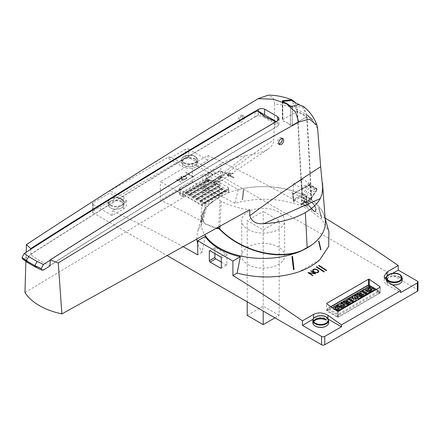 <?xml version="1.0" encoding="UTF-8"?>
<svg xmlns="http://www.w3.org/2000/svg" width="440" height="440" viewBox="0 0 440 440"><rect width="100%" height="100%" fill="white"/><g stroke="black" fill="none" stroke-linecap="round" stroke-linejoin="round"><path stroke-width="0.33" stroke-dasharray="2.2 1.65" d="M50.001 265.898L39.358 260.562L30.828 254.826A6776.418 3912.387 120 0 0 24.64 258.791L22.561 258.951M27.407 262.46L29.31 262.257L24.64 258.791M286.908 122.425L286.589 122.606L286.908 122.425L287.227 122.975L286.589 122.606A33.534 19.36 0 0 0 282.832 120.78A1.243 0.721 0 0 1 282.678 120.709A1.243 0.721 0 0 1 282.315 120.203A1.243 0.721 0 0 1 282.678 119.691L297.209 111.304L302.291 113.905L306.801 116.842L292.27 125.23A1.243 0.721 0 0 1 290.516 125.23A1.243 0.721 0 0 1 290.384 125.147A33.534 19.36 0 0 0 287.227 122.975M286.957 122.408L286.655 122.551L287.26 122.903L286.957 122.408L286.655 122.551A33.605 19.399 0 0 0 282.788 120.681A1.105 0.638 180 0 1 282.326 120.159A1.105 0.638 180 0 1 282.651 119.708L296.863 111.502A54.769 31.62 0 0 1 306.394 117.002L292.182 125.213A1.105 0.638 180 0 1 290.499 125.131A33.605 19.399 0 0 0 287.26 122.903M195.239 158.912A7.915 4.571 0 0 0 186.615 157.922A7.915 4.571 0 0 0 181.731 162.146A7.915 4.571 0 0 0 184.047 165.374L184.047 165.374A7.915 4.571 0 0 0 195.239 165.374A7.915 4.571 0 0 0 197.56 162.146A7.915 4.571 0 0 0 195.239 158.912M194.92 159.467A7.464 4.307 0 0 0 184.365 159.467A7.464 4.307 0 0 0 184.365 165.561A7.464 4.307 0 0 0 184.371 165.561A7.464 4.307 0 0 0 194.92 165.561A7.464 4.307 0 0 0 194.92 159.467M399.911 277.079A7.915 4.571 0 0 0 391.286 276.089A7.915 4.571 0 0 0 386.397 280.308M386.408 280.566A7.915 4.571 0 0 0 388.718 283.541L388.718 283.541A7.915 4.571 0 0 0 392.233 284.719M399.745 283.63A7.464 4.307 0 0 0 399.591 277.629A7.464 4.307 0 0 0 389.037 277.629A7.464 4.307 0 0 0 389.037 283.723L389.037 283.723A7.464 4.307 0 0 0 392.409 284.845M121.688 201.377A7.915 4.571 0 0 0 113.064 200.387A7.915 4.571 0 0 0 108.18 204.611A7.915 4.571 0 0 0 110.495 207.84L110.495 207.84A7.915 4.571 0 0 0 121.688 207.84A7.915 4.571 0 0 0 124.009 204.611A7.915 4.571 0 0 0 121.688 201.377M121.368 201.933A7.464 4.307 0 0 0 110.814 201.933A7.464 4.307 0 0 0 110.814 208.027L110.814 208.027A7.464 4.307 0 0 0 121.368 208.027A7.464 4.307 0 0 0 121.368 201.933M313.374 321.134A7.915 4.571 0 0 0 312.846 322.773M313.709 321.734A7.464 4.307 0 0 0 315.486 326.189M248.006 264.523A21.483 12.403 0 0 0 271.42 267.212A21.483 12.403 0 0 0 284.68 255.75A21.483 12.403 0 0 0 278.388 246.983A21.483 12.403 0 0 0 254.975 244.294A21.483 12.403 0 0 0 241.714 255.75A21.483 12.403 0 0 0 248.006 264.523M248.006 229.444A21.483 12.403 0 0 0 271.42 232.133A21.483 12.403 0 0 0 284.68 220.671A21.483 12.403 0 0 0 278.388 211.904A21.483 12.403 0 0 0 254.975 209.215A21.483 12.403 0 0 0 241.714 220.671A21.483 12.403 0 0 0 248.006 229.444M308.385 202.417L308.99 201.57L311.3 202.12C313.5 203.902 314.985 206.107 315.755 208.736L315.452 210.991L313.319 210.359L309.084 205.458L313.313 210.364L315.442 210.997L315.75 208.736C314.98 206.113 313.495 203.907 311.289 202.12L308.985 201.575L308.38 202.417L309.078 205.464L308.385 202.417M196.713 239.135L197.527 231.484L202.868 221.727L206.245 208.104A62.183 35.904 0 0 0 201.872 216.563A62.183 35.904 0 0 0 201.014 222.519A62.183 35.904 0 0 0 204.699 234.702M205.145 236.462L202.037 252.379L197.72 244.222M204.138 212.201L201.047 222.998A66.017 38.115 180 0 1 201.278 222.629L204.369 211.833A62.728 36.212 0 0 0 204.138 212.201L204.149 212.201A62.717 36.207 180 0 1 204.38 211.833L201.289 222.629A66.006 38.11 0 0 0 201.058 222.998L204.149 212.201M325.303 220.715A62.183 35.904 0 0 0 324.522 216.563A62.183 35.904 0 0 0 307.17 197.131A62.183 35.904 0 0 0 238.227 189.64L192.363 163.157L160.386 181.621L206.245 208.104A62.183 35.904 180 0 1 213.763 200.739L204.353 209.132L201.014 217.102L204.842 223.977L216.172 228.338M238.227 189.64L234.845 203.264C257.659 197.23 279.631 198.038 300.762 205.689L310.184 210.243L322.344 220.061L328.939 231.721M309.326 206.492L313.44 210.854L315.816 211.569L316.14 209.033C315.288 206.09 313.632 203.621 311.179 201.625L308.583 201.014L308.149 201.382L308.572 201.02L311.168 201.625C313.621 203.621 315.277 206.096 316.135 209.038L315.81 211.574L313.434 210.859L309.315 206.498C307.885 204.204 307.494 202.499 308.138 201.382C307.5 202.494 307.895 204.198 309.326 206.492M318.61 207.427L321.519 217.993A66.017 38.115 180 0 1 321.833 218.339L318.923 207.774A62.728 36.212 0 0 0 318.61 207.427L318.599 207.433A62.717 36.207 180 0 1 318.912 207.779L321.827 218.345A66.006 38.11 0 0 0 321.508 217.998L318.599 207.433M319.781 259.804L298.997 271.805M325.105 218.081A1356.768 783.338 -120 0 0 302.467 204.699A1356.768 783.338 -120 0 0 207.955 155.524L196.84 161.937C192.06 164.257 187.264 164.544 182.452 162.795A1356.768 783.338 -120 0 0 168.938 156.767L109.775 190.927L109.775 193.023L93.066 202.67L93.066 210.98L185.647 157.531A2.261 1.304 180 0 1 188.843 157.531L417.34 289.449A2.261 1.304 180 0 1 418 290.373M227.782 175.423C227.354 174.713 227.81 174.449 229.152 174.631L229.152 175.368L227.782 175.423L227.497 175.06L229.152 175.329L229.152 174.592C227.81 174.416 227.354 174.68 227.782 175.384M229.152 174.631L229.152 175.368M229.152 175.329L229.152 174.592M226.853 174.972C228.129 173.85 229.207 173.861 230.087 175.005L230.676 174.663A1356.768 783.338 60 0 1 231.204 174.928L230.148 175.538A1356.768 783.338 60 0 1 234.031 177.496L233.503 177.804A1356.768 783.338 -120 0 0 229.614 175.846L228.558 176.457A1356.768 783.338 -120 0 0 228.025 176.193L228.619 175.852L226.842 175.048L228.619 175.89L228.025 176.231A1356.768 783.338 60 0 1 228.558 176.495L229.614 175.846M229.614 175.885A1356.768 783.338 60 0 1 233.503 177.837L234.031 177.535A1356.768 783.338 -120 0 0 230.148 175.577L231.204 174.966A1356.768 783.338 -120 0 0 230.676 174.702L230.087 175.043C229.207 173.899 228.129 173.888 226.853 175.005M213.131 182.892C214.407 181.77 215.485 181.786 216.365 182.924L216.959 182.584A1356.768 783.338 60 0 1 217.487 182.847L216.425 183.464A1356.768 783.338 60 0 1 220.314 185.416L219.786 185.724A1356.768 783.338 -120 0 0 215.897 183.766L214.836 184.382A1356.768 783.338 -120 0 0 214.308 184.113L214.896 183.772L213.125 182.974L214.896 183.81L214.308 184.151A1356.768 783.338 60 0 1 214.836 184.415L215.897 183.805A1356.768 783.338 60 0 1 219.786 185.757L220.314 185.455A1356.768 783.338 -120 0 0 216.425 183.497L217.487 182.886A1356.768 783.338 -120 0 0 216.959 182.622L216.365 182.963C215.485 181.819 214.407 181.808 213.131 182.93M214.06 183.343C213.637 182.633 214.093 182.369 215.435 182.551L215.435 183.288L214.06 183.343L213.78 182.985L215.435 183.249L215.435 182.512C214.093 182.336 213.637 182.6 214.06 183.304M215.435 182.551L215.435 183.288M215.435 183.249L215.435 182.512M278.861 143.935A3.514 2.03 -60 0 1 277.948 143.792A3.514 2.03 -60 0 1 277.222 142.186A3.514 2.03 -60 0 1 279.708 137.88A3.514 2.03 -60 0 1 281.468 137.704A3.514 2.03 -60 0 1 282.013 138.342M282.15 138.787A3.514 2.03 -60 0 1 282.194 139.315A3.514 2.03 -60 0 1 279.708 143.621M244.376 117.48A3.514 2.03 120 0 0 243.65 115.868A3.514 2.03 120 0 0 242.369 115.819A3.514 2.03 120 0 0 241.89 116.045A3.514 2.03 120 0 0 239.404 120.351A3.514 2.03 120 0 0 239.448 120.879A3.514 2.03 120 0 0 240.13 121.963A3.514 2.03 120 0 0 241.89 121.787A3.514 2.03 120 0 0 244.376 117.48M216.716 228.036L204.688 223.465L201.047 216.123L206.184 206.701L219.236 196.966L223.68 194.799A62.183 35.904 180 0 1 302.11 194.513L301.763 194.711L302.39 194.997L301.56 179.839L301.796 179.295L302.434 179.333L305.971 181.209L309.216 183.249L310.035 184.734L310.86 199.892L311.361 200.25L306.801 116.842M274.951 317.834L279.186 315.387L279.186 220.671L263.197 229.906L247.209 220.671L263.197 211.442L263.197 306.158L247.209 315.387M279.186 220.671L263.197 211.442M312.351 119.851L317.658 128.827M303.264 106.326L307.016 114.912L311.702 200.052A62.183 35.904 180 0 1 325.325 220.963M203.121 188.656L245.878 155.639C236.385 157.113 228.107 159.863 221.045 163.889C210.056 170.406 204.094 178.453 203.154 188.023L203.126 190.586L203.83 192.874L204.386 192.396L204.892 189.816C227.843 172.04 250.85 155.353 273.906 139.75L274.725 104.043C283.107 104.676 290.675 106.453 297.423 109.368L302.11 194.513M245.878 155.639L257.175 153.527L264.088 151.294L267.894 149.298L271.057 146.652L272.602 144.513L273.554 142.197L273.906 139.75M311.361 200.25L311.702 200.052M301.763 194.711L297.209 111.304M309.216 183.249L300.966 188.012L294.184 184.096A1.199 0.693 -120 0 0 293.584 184.036A1.199 0.693 -120 0 0 293.337 184.586L293.337 200.222L294.377 200.822A1.133 0.654 60 0 1 293.579 199.441L293.579 193.903A1.133 0.654 60 0 1 293.81 193.386A1.133 0.654 60 0 1 294.377 193.441L300.773 197.131A1.133 0.654 60 0 1 301.57 198.517L301.57 204.056A1.133 0.654 60 0 1 301.34 204.573A1.133 0.654 60 0 1 300.773 204.518L301.812 205.117L310.86 199.892M302.39 194.997L293.337 200.222M300.966 188.012A1.199 0.693 60 0 1 301.812 189.481L301.812 205.117M295.158 102.311L297.423 109.368M274.725 104.043L273.009 97.603L267.889 95.255M219.973 226.232L221.287 201.273A60.187 34.749 0 0 0 249.673 209.754M213.763 200.739L223.68 194.799M204.892 189.816L205.354 184.168A60.187 34.749 0 0 0 220.049 200.558L221.287 201.273M205.354 184.168L24.948 292.578M25.883 261.443L26.18 252.203M240.257 120.841L238.573 121.061C237.463 119.361 238.123 117.431 240.543 115.269L242.226 115.049C243.337 116.749 242.677 118.679 240.257 120.841M30.828 254.826L30.701 249.31M255.052 111.892L255.052 116.996A6775.439 3911.82 120 0 0 30.828 254.337M50.204 260.161A6783.266 3916.341 -60 0 1 274.225 122.964L275.253 122.133M259.303 111.76L263.368 116.017L263.368 116.963L274.225 123.233L275.946 125.642L274.225 128.062A6775.439 3911.82 -60 0 0 50.204 265.271M255.052 116.996C257.824 115.66 260.596 115.649 263.368 116.963M277.75 122.48L277.75 126.198L279.07 124.333L277.75 122.48L276.194 121.583M275.946 121.44L264.638 114.912C262.504 113.9 260.37 113.905 258.242 114.934A6775.439 3911.82 120 0 0 30.701 254.216M277.75 126.198A6775.439 3911.82 120 0 0 50.204 265.48M35.558 267.168L37.23 266.827L43.813 269.858M263.368 116.017L274.225 122.287L275.638 121.583M293.579 193.903L308.688 185.174L302.825 194.101A1.133 0.654 -120 0 0 303.622 195.487L294.377 200.822M301.57 204.056L310.948 198.897L310.502 198.715L316.366 190.256L309.969 186.56A1.133 0.654 120 0 0 310.288 185.636A1.133 0.654 0 0 0 308.688 185.636L309.969 186.56L304.106 195.024A1.133 0.654 120 0 1 303.622 195.487L310.019 199.177A1.133 0.654 -120 0 0 310.585 199.232A1.133 0.654 -120 0 0 310.822 198.715L316.685 189.794L301.57 198.517M300.773 204.518L310.019 199.177A1.133 0.654 -60 0 0 310.502 198.715L302.825 194.101L293.579 199.441M177.149 179.779L180.989 181.995L180.675 182.177L175.972 179.465L182.677 180.031L178.833 177.815L179.146 177.634L183.849 180.345L177.149 179.817L183.849 180.384L179.146 177.667L178.833 177.848L182.677 180.07L175.972 179.498L180.675 182.215L180.989 182.034L177.149 179.817M185.037 179.399L182.573 179.009L180.791 177.463L181.022 176.55L181.924 176.033L185.07 176.286L186.621 177.447L186.852 178.354L185.037 179.438L186.852 178.387L186.175 176.963L185.07 176.325L182.6 175.934L180.791 176.985L181.462 178.409L182.573 179.047L185.037 179.438M193.804 176.913L193.402 177.144L185.73 172.716L186.126 172.486L193.804 176.913L186.126 172.519L185.73 172.75L193.402 177.183L193.804 176.952M202.598 202.301A2.261 1.304 0 0 0 205.794 202.301L228.179 189.376A2.261 1.304 0 0 0 228.844 188.452A2.261 1.304 0 0 0 228.179 187.534L205.794 174.609A2.261 1.304 0 0 0 202.598 174.609L180.213 187.534A2.261 1.304 0 0 0 179.548 188.452A2.261 1.304 0 0 0 180.213 189.376L202.598 202.301L202.598 205.348A2.261 1.304 0 0 0 205.794 205.348L228.179 192.423A2.261 1.304 0 0 0 228.844 191.499A2.261 1.304 0 0 0 228.179 190.575L208.995 179.498A2.261 1.304 0 0 0 205.794 179.498L183.409 192.423A2.261 1.304 0 0 0 182.749 193.347A2.261 1.304 0 0 0 183.409 194.271L183.409 197.038A2.261 1.304 180 0 1 182.749 196.114A2.261 1.304 180 0 1 183.409 195.195L205.794 182.27A2.261 1.304 180 0 1 208.995 182.27L205.794 180.422A2.261 1.304 0 0 0 202.598 180.422L180.213 193.347A2.261 1.304 0 0 0 179.548 194.271A2.261 1.304 0 0 0 180.213 195.195L183.409 197.038M208.995 182.27L208.995 179.498M188.843 157.531L188.843 149.221A2.261 1.304 0 0 0 185.647 149.221L168.938 158.868L182.452 166.666A10.175 5.874 0 0 0 196.84 166.666L207.955 160.254L207.955 155.524M188.843 149.221L207.955 160.254M392.689 273.306L387.118 276.524A10.175 5.874 0 0 0 386.656 276.804M384.775 278.636A10.175 5.874 0 0 0 384.137 280.676A10.175 5.874 0 0 0 387.118 284.834L400.631 292.633M93.066 204.518L93.066 212.828A2.261 1.304 180 0 1 92.406 211.904L92.406 203.594A2.261 1.304 180 0 0 93.066 204.518L112.172 215.551L123.288 209.132A10.175 5.874 0 0 0 126.269 204.98A10.175 5.874 0 0 0 123.288 200.827L109.775 193.023M92.406 203.594A2.261 1.304 180 0 1 93.066 202.67M328.405 319.248L327.954 318.989A10.175 5.874 0 0 0 313.566 318.989L313.115 319.248M326.189 326.095A7.464 4.307 0 0 0 326.034 320.095M380.083 293.046L338.19 317.235L337.552 317.235L326.546 310.772L368.572 286.402L369.209 286.402L380.083 292.677L380.083 293.046L380.083 287.221L380.083 292.677M337.716 316.685L327.635 310.86A0.748 0.435 180 0 1 327.415 310.552A0.748 0.435 180 0 1 327.635 310.244L367.978 286.952A0.748 0.435 180 0 1 369.039 286.952L379.126 292.776A0.748 0.435 180 0 1 379.346 293.084A0.748 0.435 180 0 1 379.126 293.392L338.778 316.685A0.748 0.435 180 0 1 337.716 316.685L337.716 315.15L327.635 309.326A0.748 0.435 -60 0 1 328.163 308.407A0.748 0.435 -120 0 0 327.789 308.368A0.748 0.435 -120 0 0 327.635 308.715L327.635 310.244M302.979 202.796L303.105 202.323L304.392 202.334A64.653 37.329 180 0 1 305.564 202.906L307.395 205.002L307.379 205.942L306.152 205.887A65.637 37.895 0 0 0 304.981 205.315L303.077 203.274L304.97 205.321A65.626 37.89 180 0 1 306.147 205.893L307.373 205.948L307.389 205.007L305.558 202.912A64.642 37.318 0 0 0 304.381 202.34L303.1 202.329L303.067 203.28L302.973 202.802M304.249 205.051L305.03 205.623A65.742 37.956 180 0 1 306.229 206.206L307.329 206.377L307.857 205.843L307.351 204.358L305.514 202.604A64.548 37.268 0 0 0 304.315 202.015L302.748 202.114L303.116 203.929L302.748 202.114L304.31 202.021A64.537 37.263 180 0 1 305.509 202.609L307.346 204.364L307.852 205.849L307.324 206.377L306.224 206.212A65.731 37.95 0 0 0 305.025 205.629L304.243 205.056M184.789 179.19L186.489 178.211L185.851 177.1L184.767 176.473L182.842 176.105L181.148 177.084L181.786 178.195L184.789 179.223L181.786 178.233L181.148 177.122L182.842 176.143L185.851 177.139L186.489 178.244L184.789 179.223M205.728 178.811L212.691 174.79A1356.768 783.338 -120 0 0 206.976 172.018L207.433 171.754A1356.768 783.338 60 0 1 213.147 174.526L220.006 170.566A1356.768 783.338 60 0 1 224.51 172.777L233.151 173.261L233.007 173.685L224.125 173.19A1356.768 783.338 -120 0 0 219.901 171.111L206.745 178.712L219.901 171.149A1356.768 783.338 60 0 1 224.125 173.222L233.007 173.723L233.151 173.294L224.51 172.81A1356.768 783.338 -120 0 0 220.006 170.605L213.147 174.565A1356.768 783.338 -120 0 0 207.433 171.793L206.976 172.056A1356.768 783.338 60 0 1 212.691 174.829L205.728 178.849A1356.768 783.338 60 0 1 210.403 181.143L210.403 181.11A1356.768 783.338 -120 0 0 205.728 178.811L205.728 178.849M206.745 178.712A1356.768 783.338 60 0 1 210.788 180.697L219.428 181.181L219.291 181.605L210.403 181.11M210.403 181.143L219.291 181.643L219.428 181.22L210.788 180.736A1356.768 783.338 -120 0 0 206.745 178.745M220.237 176.303A1356.768 783.338 60 0 1 220.693 176.528L219.78 177.056A1356.768 783.338 -120 0 0 219.323 176.831L220.237 176.303L219.323 176.864A1356.768 783.338 60 0 1 219.78 177.089L220.693 176.561A1356.768 783.338 -120 0 0 220.237 176.336M222.525 175.472L221.606 176A1356.768 783.338 -120 0 0 221.15 175.774L222.068 175.246A1356.768 783.338 60 0 1 222.525 175.472L222.525 175.505A1356.768 783.338 -120 0 0 222.068 175.28L221.15 175.808A1356.768 783.338 60 0 1 221.606 176.033L222.525 175.505M223.894 174.191A1356.768 783.338 60 0 1 224.351 174.416L223.438 174.944A1356.768 783.338 -120 0 0 222.981 174.719L223.894 174.191L222.981 174.752A1356.768 783.338 60 0 1 223.438 174.977L224.351 174.449A1356.768 783.338 -120 0 0 223.894 174.224M214.291 180.224L213.378 180.752A1356.768 783.338 -120 0 0 212.922 180.527L213.835 179.999A1356.768 783.338 60 0 1 214.291 180.224L214.291 180.263A1356.768 783.338 -120 0 0 213.835 180.031L212.922 180.56A1356.768 783.338 60 0 1 213.378 180.791L214.291 180.263M215.661 178.943A1356.768 783.338 60 0 1 216.123 179.168L215.204 179.696A1356.768 783.338 -120 0 0 214.748 179.471L215.661 178.943L214.748 179.504A1356.768 783.338 60 0 1 215.204 179.735L216.123 179.207A1356.768 783.338 -120 0 0 215.661 178.976M217.948 178.112L217.036 178.64A1356.768 783.338 -120 0 0 216.579 178.415L217.492 177.887A1356.768 783.338 60 0 1 217.948 178.112L217.948 178.145A1356.768 783.338 -120 0 0 217.492 177.92L216.579 178.448A1356.768 783.338 60 0 1 217.036 178.673L217.948 178.145M221.7 177.441L218.202 177.254L218.818 179.108L221.7 177.441L218.818 179.141L218.202 177.293L221.7 177.48M217.701 177.007L222.58 177.271L218.559 179.591L217.701 177.007L218.559 179.625L222.58 177.309L217.701 177.045M310.75 270.925L310.75 270.957A1356.768 783.338 60 0 1 314.589 273.466M309.062 272.987L315.689 273.889M312.593 275.638L312.906 275.495M307.89 272.575L307.89 272.613A1356.768 783.338 60 0 1 312.593 275.677M314.76 269.253L316.679 269.753A1356.768 783.338 60 0 1 317.763 270.463L318.401 271.667M313.913 269.484L314.76 269.291M313.434 269.759L313.913 269.517M313.066 270.27L313.434 269.797M318.769 271.238L318.764 271.794M318.538 272.206L318.764 271.832M317.636 272.728L318.538 272.245M312.702 270.072L313.379 271.645A1356.768 783.338 60 0 1 314.485 272.371L316.052 272.844L317.636 272.762M326.277 270.606L326.678 270.413M318.604 265.595L318.604 265.628A1356.768 783.338 60 0 1 326.277 270.644M316.283 266.932L316.283 266.97A1356.768 783.338 60 0 1 323.956 271.981L324.357 271.75A1356.768 783.338 -120 0 0 324.33 271.733M243.87 189.948A62.728 36.212 0 0 0 243.227 190.069A62.717 36.207 180 0 1 243.876 189.954L242.748 199.617A66.006 38.11 0 0 0 242.105 199.738L243.232 190.075L242.105 199.733A66.017 38.115 180 0 1 242.748 199.612L243.87 189.948M318.918 241.038L318.907 241.032A62.717 36.207 180 0 1 318.643 241.323L320.666 249.871A64.999 37.527 0 0 0 320.672 249.865L320.666 249.871M301.587 197.351L301.648 197.665A63.41 36.608 180 0 1 306.724 200.156L306.185 197.428A62.502 36.086 0 0 0 305.861 197.252L306.339 199.667A63.305 36.548 0 0 0 304.348 198.638L304.084 197.323A62.865 36.294 0 0 0 303.749 197.159L304.007 198.473A63.305 36.548 0 0 0 301.587 197.351L301.582 197.357A63.294 36.542 180 0 1 304.002 198.479L303.743 197.159A62.854 36.289 180 0 1 304.079 197.329L304.343 198.644A63.294 36.542 180 0 1 306.334 199.672L305.855 197.257A62.491 36.08 180 0 1 306.18 197.434L306.719 200.162A63.399 36.602 0 0 0 301.642 197.67L301.582 197.357M291.995 192.231L293.524 201.993A66.017 38.115 180 0 1 294.124 202.174A66.006 38.11 0 0 0 293.519 201.999L291.99 192.236A62.717 36.207 180 0 1 292.595 192.418L294.118 202.18L292.595 192.412A62.728 36.212 0 0 0 291.995 192.231M302.159 200.272L302.225 200.585A64.377 37.169 180 0 1 307.307 203.071L306.763 200.343A63.47 36.647 0 0 0 306.438 200.167L306.916 202.582A64.273 37.108 0 0 0 304.925 201.559L304.661 200.239A63.833 36.856 0 0 0 304.326 200.073L304.584 201.394A64.273 37.108 0 0 0 302.159 200.272L302.154 200.277A64.262 37.103 180 0 1 304.579 201.394L304.315 200.079A63.822 36.85 180 0 1 304.656 200.244L304.915 201.564A64.262 37.103 180 0 1 306.911 202.587L306.433 200.173A63.459 36.636 180 0 1 306.757 200.349L307.302 203.077A64.367 37.158 0 0 0 302.22 200.59L302.154 200.277M292.556 256.405L292.55 256.399A62.717 36.207 180 0 1 291.951 256.581L293.475 269.709A66.006 38.11 0 0 0 293.48 269.709L293.475 269.709M123.288 200.827L123.288 196.95A1356.768 783.338 -120 0 0 109.775 190.927M123.288 196.95L126.269 200.492L123.288 204.402L112.172 210.821A1356.768 783.338 -120 0 1 183.073 246.697M202.037 252.379L197.72 254.87M202.868 221.727A1356.768 783.338 -120 0 0 160.386 200.118L160.386 181.621M234.845 203.264A1356.768 783.338 -120 0 0 192.363 181.654L160.386 200.118M93.066 212.828L167.09 255.563M92.406 211.904A2.261 1.304 180 0 1 93.066 210.98M112.172 215.551L112.172 210.821M221.304 262.075A1356.768 783.338 60 0 1 226.094 264.858A1.133 0.654 -120 0 0 226.666 264.913A1.133 0.654 -120 0 0 226.903 264.396L226.903 254.98A1.133 0.654 -120 0 0 226.1 253.594L215.71 247.594A1.133 0.654 -120 0 0 215.144 247.539A1.133 0.654 -120 0 0 214.907 248.056L214.907 253.594M168.938 156.767L168.938 158.868M192.363 181.654L192.363 163.157M202.598 205.348L183.409 194.271M225.302 190.762L226.578 191.499L225.973 190.427L225.302 190.267L225.302 190.762L202.917 203.687L204.193 204.424L204.193 203.654L203.522 202.912L202.917 203.687M226.578 191.499L204.193 204.424M221.722 188.694L222.998 189.431L222.393 188.359L221.722 188.199L221.722 188.694L199.337 201.619L200.613 202.356L200.613 201.586L199.941 200.844L199.337 201.619M222.998 189.431L200.613 202.356M218.141 186.626L219.417 187.363L197.032 200.288L195.751 199.551L218.141 186.626L218.136 186.131L195.993 198.919L195.751 199.551M214.555 184.558L215.837 185.295L193.452 198.22L192.17 197.483L214.555 184.558L214.555 184.063L192.412 196.851L192.17 197.483M210.975 182.49L212.256 183.227L189.865 196.152L188.59 195.415L210.975 182.49L210.975 181.995L188.826 194.782L188.59 195.415M207.394 180.422L208.67 181.159L186.285 194.084L185.009 193.347L207.394 180.422L207.394 179.927L185.246 192.715L185.009 193.347M203.522 202.912L225.561 190.19L203.522 202.912M199.941 200.844L221.98 188.122L199.941 200.844M186.285 193.314L185.614 192.572L207.394 179.927L208.434 180.527L186.285 193.314L186.285 194.084M185.614 192.572L185.246 192.715L185.614 192.572M189.871 195.382L189.195 194.639L210.975 181.995L212.014 182.595L189.871 195.382L189.865 196.152M189.195 194.639L188.826 194.782L189.195 194.639M197.032 199.518L196.361 198.776L218.136 186.131L219.181 186.731L197.032 199.518L197.032 200.288M196.361 198.776L195.993 198.919L196.361 198.776M215.232 184.222L215.595 184.663L193.452 197.45L192.775 196.708L192.412 196.851L214.555 184.063L215.232 184.222L193.193 196.95M193.452 197.45L193.452 198.22M208.434 180.527L208.67 181.159M212.014 182.595L212.256 183.227M219.181 186.731L219.417 187.363M215.595 184.663L215.837 185.295M342.705 306.504L340.522 306.163L344.058 308.209L342.969 308.649M340.522 306.163L340.522 305.245M341.121 303.38L342.276 302.715L347.925 305.976L345.829 306.993M342.276 302.715L342.276 301.796M337.315 305.575L339.097 304.546L339.097 303.627M339.097 304.546L344.707 305.448L344.707 304.53M344.707 305.448L342.502 304.172M348.733 298.986L350.372 298.034L350.372 297.116M355.201 298.425L354.431 298.243L356.411 301.076L354.216 302.154M354.431 298.243L354.431 297.325M354.613 295.587L355.713 294.954L361.367 298.216L359.09 299.343M355.713 294.954L355.713 294.036M350.372 298.034L354.107 300.195L354.107 299.272M354.107 300.195L353.034 298.65M351.962 297.121L353.034 296.5L353.034 295.581M353.034 296.5L358.336 297.737L358.336 296.819M358.336 297.737L355.658 296.192M362.241 291.187L363.891 290.235L369.545 293.497L367.889 294.261M363.891 290.235L363.891 289.311M373.78 290.862A2.651 1.529 180 0 1 373.461 291.258A7.777 4.494 180 0 1 370.783 292.732L370.783 292.589M368.11 288.855A2.36 1.359 0 0 0 367.604 289.3A0.589 0.341 0 0 0 368.407 289.762A36.944 21.329 0 0 0 370.365 289.333A3.245 1.876 180 0 1 372.367 289.223A2.189 1.265 180 0 1 373.797 290.032A2.651 1.529 180 0 1 373.89 290.422M373.797 290.032L373.797 289.113M372.367 289.223L372.367 288.305M370.365 289.333L370.365 288.415M368.407 289.762L368.407 288.844M367.736 289.668L367.736 288.75M365.745 289.768A2.866 1.655 180 0 1 366.168 288.904A10.197 5.885 180 0 1 369.16 287.331L370.326 288.002M369.16 287.331L369.16 286.413M369.694 292.105A6.243 3.603 0 0 0 371.827 291.137L371.827 290.219M371.827 291.137A0.941 0.544 0 0 0 372.048 290.785A0.941 0.544 0 0 0 372.048 290.752L372.048 289.905M372.048 290.752L371.729 290.284M371.729 290.538A2.129 1.227 0 0 0 371.283 290.554M366.168 288.904L366.168 287.986M361.372 297.044L363.897 295.587L363.099 295.13M363.897 295.587L363.897 294.668M356.73 294.366L360.905 291.957L366.559 295.218L362.214 297.534M359.436 295.559L361.642 294.289L361.642 293.37M361.642 294.289L360.85 293.827M360.905 291.957L360.905 291.038M347.93 304.805L350.455 303.347L349.657 302.891M350.455 303.347L350.455 302.429M343.288 302.126L347.463 299.717L353.117 302.979L348.777 305.294M345.994 303.32L348.205 302.049L348.205 301.125M348.205 302.049L347.408 301.587M347.463 299.717L347.463 298.798M341.033 309.766A2.651 1.529 180 0 1 340.714 310.161A7.777 4.494 180 0 1 338.036 311.641L338.036 311.459M335.368 307.758A2.36 1.359 0 0 0 334.862 308.204A0.589 0.341 0 0 0 335.665 308.666A36.944 21.329 0 0 0 337.618 308.236A3.245 1.876 180 0 1 339.62 308.127A2.189 1.265 180 0 1 341.055 308.935A2.651 1.529 180 0 1 341.143 309.331M341.055 308.935L341.055 308.017M339.62 308.127L339.62 307.208M337.618 308.236L337.618 307.318M335.665 308.666L335.665 307.747M334.994 308.572L334.994 307.654M335.599 309.997A3.372 1.947 180 0 1 334.587 309.952A2.332 1.348 180 0 1 333.102 309.111A2.866 1.655 180 0 1 332.998 308.677A2.866 1.655 180 0 1 333.427 307.808A10.197 5.885 180 0 1 336.418 306.235L337.584 306.906M336.418 306.235L336.418 305.316M338.036 311.641L337.684 311.438M337.469 311.311L336.952 310.948M336.952 311.014A6.243 3.603 0 0 0 339.086 310.041L339.086 309.122M339.086 310.041A0.941 0.544 0 0 0 339.306 309.689A0.941 0.544 0 0 0 339.3 309.656L339.3 308.809M339.3 309.656L338.982 309.194M338.982 309.441A2.129 1.227 0 0 0 338.541 309.458M334.587 309.952L334.587 309.287M333.971 308.858A2.332 1.348 180 0 1 333.179 308.303M333.102 309.111L333.102 308.248M333.427 307.808L333.427 306.889M328.675 322.773A7.915 4.571 0 0 0 326.359 319.545M402.226 280.308A7.915 4.571 0 0 0 401.704 278.669M290.499 125.131L290.499 106.596A33.605 19.399 0 0 0 282.788 102.141L282.788 120.681M282.43 101.404L282.326 120.159M282.651 119.708L282.788 102.141M306.394 117.002L306.229 114.928A54.538 31.488 0 0 0 296.703 109.422L291.462 100.557M290.499 106.596L302.539 106.964L306.229 114.928M296.703 109.422L296.863 111.502M263.197 229.906L263.197 311.047M247.209 301.818L247.209 220.671M279.186 315.387L263.197 306.158M29.31 262.257L37.23 266.827M184.261 162.547A7.618 4.4 0 0 0 195.03 162.547A7.618 4.4 0 0 0 195.03 156.332A7.618 4.4 0 0 0 184.261 156.332A7.618 4.4 0 0 0 184.261 162.547M184.047 163.13A7.915 4.571 0 0 0 192.676 164.12A7.915 4.571 0 0 0 197.56 159.896A7.915 4.571 0 0 0 195.239 156.668A7.915 4.571 0 0 0 186.615 155.678A7.915 4.571 0 0 0 181.731 159.896A7.915 4.571 0 0 0 184.047 163.13M402.226 278.064A7.915 4.571 0 0 0 399.911 274.829A7.915 4.571 0 0 0 399.053 274.401M387.123 276.149A7.915 4.571 0 0 0 386.397 278.064M110.704 205.013A7.618 4.4 0 0 0 121.479 205.013A7.618 4.4 0 0 0 121.479 198.792A7.618 4.4 0 0 0 110.704 198.792A7.618 4.4 0 0 0 110.704 205.013M110.495 205.596A7.915 4.571 0 0 0 119.119 206.586A7.915 4.571 0 0 0 124.009 202.362A7.915 4.571 0 0 0 121.688 199.133A7.915 4.571 0 0 0 113.064 198.143A7.915 4.571 0 0 0 108.18 202.362A7.915 4.571 0 0 0 110.495 205.596M328.675 320.529A7.915 4.571 0 0 0 326.359 317.295A7.915 4.571 0 0 0 317.73 316.305A7.915 4.571 0 0 0 312.846 320.529M292.27 106.211L292.27 125.23M290.384 106.024L290.384 125.147M282.832 101.662L282.832 120.78M219.236 196.966L221.045 163.889M302.434 179.333L294.184 184.096M301.56 179.839L293.337 184.586M310.035 184.734L301.812 189.481M282.678 101.239L282.678 119.691M218.724 226.924L220.049 200.558M258.242 114.934L258.242 111.26M274.225 122.964L274.225 128.062M274.225 122.287L274.225 123.233M294.377 193.441L309.485 184.718A1.133 0.654 -120 0 0 308.924 184.657A1.133 0.654 -120 0 0 308.688 185.174A1.133 0.654 180 0 1 310.288 185.174L316.685 188.87A1.133 0.654 180 0 1 317.014 189.332A1.133 0.654 180 0 1 316.685 189.794A1.133 0.654 -120 0 0 315.882 188.408L300.773 197.131M309.485 184.718L315.882 188.408A1.133 0.654 -60 0 1 316.448 188.353A1.133 0.654 -60 0 1 316.685 188.87L316.685 189.332A1.133 0.654 -60 0 1 316.366 190.256L316.685 190.256A1.133 0.654 0 0 0 317.014 189.794A1.133 0.654 0 0 0 316.685 189.332L310.288 185.636L310.288 185.174A1.133 0.654 120 0 0 310.052 184.657A1.133 0.654 120 0 0 309.485 184.718M228.179 187.534L228.179 190.575M205.794 174.609L205.794 180.422M417.34 281.138L417.34 289.449M196.84 166.666L196.84 161.937M337.552 317.235L337.552 311.366M338.19 317.235L338.19 311.41M326.678 310.959L326.678 310.591M368.572 286.402L368.572 284.977M369.209 286.402L369.209 285.263M387.118 276.524L387.118 276.012M387.118 284.834L387.118 281.111M214.907 248.056L215.71 247.594M220.506 256.828L226.1 253.594M221.304 258.214L226.903 254.98M226.094 264.858L226.903 264.396M123.288 209.132L123.288 204.402M185.647 157.531L185.647 149.221M182.452 166.666L182.452 162.795M205.794 202.301L205.794 205.348M228.179 189.376L228.179 192.423M180.213 189.376L180.213 195.195M180.213 187.534L180.213 193.347M202.598 174.609L202.598 180.422M313.566 318.989L313.566 318.478M327.954 318.989L327.954 318.478M226.341 190.867L204.193 203.654M225.973 190.427L203.94 203.154M222.761 188.799L200.613 201.586M222.393 188.359L200.354 201.086M208.065 180.092L186.032 192.814M211.646 182.155L189.613 194.882M218.812 186.291L196.774 199.018M183.409 192.423L183.409 195.195M205.794 182.27L205.794 179.498M367.604 289.3L367.604 288.635M334.862 308.204L334.862 307.538M376.118 289.509L378.593 290.939L338.25 314.232L328.163 308.407L330.99 306.779M368.132 285.076A0.748 0.435 -120 0 0 367.978 285.423A0.748 0.435 180 0 1 369.039 285.423L379.126 291.242A0.748 0.435 180 0 1 379.346 291.55A0.748 0.435 180 0 1 379.126 291.858L338.778 315.15A0.748 0.435 180 0 1 337.716 315.15A0.748 0.435 -60 0 1 338.25 314.232A0.748 0.435 -120 0 1 338.778 315.15L338.778 316.685M330.786 306.636L327.789 308.368A0.748 0.748 0 0 0 327.415 309.023A0.748 0.435 180 0 0 327.635 309.326L327.635 310.86M327.415 310.552L327.415 309.023A0.748 0.435 180 0 1 327.635 308.715L367.978 285.423L367.978 286.952M379.126 293.392L379.126 291.858A0.748 0.435 -120 0 0 378.593 290.939A0.748 0.435 120 0 1 378.972 290.901A0.748 0.435 120 0 1 379.126 291.242L379.126 292.776M369.039 286.952L369.039 285.423A0.748 0.435 120 0 0 368.885 285.076M292.182 125.213L292.182 106.75M197.56 162.146L197.56 159.896L195.102 156.354C190.509 153.456 181.385 155.7 181.731 159.896L181.731 162.146M124.009 204.611L124.009 202.362L121.55 198.82C116.958 195.916 107.833 198.165 108.18 202.362L108.18 204.611M284.68 255.75L284.68 220.671M201.872 216.563L197.527 231.484M324.522 216.563L325.155 218.746M242.369 115.819A4.477 4.477 0 0 0 239.448 120.879M301.796 179.295L293.584 184.036M282.315 101.123L282.315 120.203M203.154 188.023L201.047 216.123L201.014 222.519M267.894 149.298L236.489 170.231L204.083 192.83M279.07 118.734L279.07 124.333M275.946 121.726L275.946 125.642M242.226 115.049L243.65 115.868M238.573 121.061L240.13 121.963M281.468 137.704L282.887 138.523M277.948 143.792L279.505 144.694M301.34 204.573L310.585 199.232A1.133 1.133 0 0 0 310.948 198.897L316.811 190.438A1.133 1.133 0 0 0 317.014 189.794L317.014 189.332A1.133 1.133 0 0 0 316.448 188.353L310.052 184.657A1.133 1.133 0 0 0 308.924 184.657L293.81 193.386M241.714 255.75L241.714 220.671M326.546 310.772L326.546 303.578M380.215 292.864L380.215 287.023M384.137 276.337L384.137 280.676M209.545 250.773L215.144 247.539M221.073 268.147L226.666 264.913M126.269 200.492L126.269 204.98M179.548 188.452L179.548 194.271M228.844 188.452L228.844 191.499M203.274 202.901L225.352 190.157M199.694 200.833L221.771 188.089M185.367 192.561L207.444 179.817M188.947 194.629L211.024 181.885M196.114 198.764L218.191 186.021M192.533 196.697L214.61 183.953M182.749 196.114L182.749 193.347M367.565 289.427L367.565 288.508M372.048 290.785L372.048 289.867M334.818 308.33L334.818 307.411M339.306 309.689L339.306 308.77M332.998 308.677L332.998 308.176M376.338 289.382L378.972 290.901A0.748 0.748 0 0 1 379.346 291.55L379.346 293.084M121.368 208.027L121.688 207.84M110.814 208.027L110.495 207.84M389.037 283.723L388.718 283.541M194.92 165.561L195.239 165.374M184.371 165.561L184.047 165.374M299.37 104.748L302.539 106.964"/><path stroke-width="0.66" d="M275.253 122.133L275.638 121.583L265.1 116.683L257.339 111.018L255.052 111.892A6783.266 3916.341 120 0 0 24.283 253.418L28.897 256.746L27.088 258.786L26.604 260.799L22 257.466L22.561 258.951L27.302 262.399L26.587 260.997L34.898 265.744L26.587 260.997M277.75 116.721L277.75 120.676L279.07 118.734L277.75 116.721L264.638 109.153C262.504 108.273 260.376 108.361 258.242 109.412A6783.777 3916.633 120 0 0 30.701 248.628L30.701 249.31M277.75 120.676A6783.777 3916.633 120 0 0 50.204 259.892L58.245 262.961L61.897 313.913L249.673 209.754L249.788 215.738C273.24 198.253 296.868 181.924 320.678 166.755L322.668 187.666L322.053 193.771L320.27 198.589C317.323 203.841 312.351 208.5 305.36 212.564L305.349 212.564C293.766 219.054 279.906 222.761 263.774 223.674L320.27 198.589M267.889 95.255L258.17 98.67L273.295 99.187L286.517 103.829L295.537 112.024L298.738 122.089C218.933 166.413 138.77 213.373 58.245 262.961M386.397 278.064A7.915 4.571 0 0 0 388.718 281.292A7.915 4.571 0 0 0 397.342 282.282A7.915 4.571 0 0 0 402.226 278.064L399.768 274.522C395.175 271.618 386.05 273.867 386.397 278.064L386.397 280.308A7.915 4.571 0 0 0 386.408 280.566M326.359 319.545A7.915 4.571 0 0 0 313.374 321.134M312.846 320.529L312.846 322.773A7.915 4.571 0 0 0 315.161 326.007A7.915 4.571 0 0 0 315.166 326.007A7.915 4.571 0 0 0 326.354 326.007A7.915 4.571 0 0 0 328.675 322.773L328.675 320.529L326.216 316.987C321.624 314.083 312.499 316.333 312.846 320.529A7.915 4.571 0 0 0 315.161 323.757A7.915 4.571 0 0 0 323.791 324.748A7.915 4.571 0 0 0 328.675 320.529M326.034 320.095A7.464 4.307 0 0 0 313.709 321.734M204.699 234.702A62.183 35.904 0 0 0 219.225 247.907A62.183 35.904 0 0 0 300.922 251.059A62.183 35.904 0 0 0 311.212 245.333A62.183 35.904 0 0 0 325.303 220.715M197.72 244.222L196.713 239.135M183.073 246.697A1356.768 783.338 -120 0 1 197.72 254.87L197.72 240.752L205.145 236.462A62.398 36.025 0 0 0 219.076 248.732A62.398 36.025 0 0 0 240.323 256.773L237.132 273.097L232.898 275.545L232.898 261.058L240.323 256.773M325.155 218.746L328.939 231.721L328.702 246.384L319.781 259.804A66.957 38.66 180 0 1 298.997 271.805C279.279 278.218 258.654 278.652 237.132 273.097M320.678 249.876L318.654 241.323A62.728 36.212 0 0 0 318.918 241.038L320.936 249.585A65.005 37.532 180 0 1 320.678 249.876A64.999 37.527 0 0 0 320.925 249.579L318.907 241.043M293.48 269.714L291.957 256.586A62.728 36.212 0 0 0 292.556 256.405L294.08 269.533A66.017 38.115 180 0 1 293.48 269.714A66.006 38.11 0 0 0 294.074 269.528L292.556 256.405M313.566 318.478L313.566 314.402L302.451 320.82A1356.768 783.338 -120 0 0 232.898 275.545M313.566 314.402C318.34 312.169 323.136 312.455 327.954 315.271A1356.768 783.338 -120 0 1 341.468 324.863L341.468 326.788L324.759 336.435A2.261 1.304 0 0 1 321.558 336.435L302.451 325.402L302.451 320.82M392.689 273.306L398.228 270.105L398.228 265.524L387.118 271.937L384.137 276.337L387.118 281.111A1356.768 783.338 -120 0 1 400.631 290.708L341.468 324.863M398.228 265.524A1356.768 783.338 -120 0 0 325.105 218.081M312.906 275.457L312.593 275.638A1356.768 783.338 -120 0 0 307.89 272.575L314.589 273.427A1356.768 783.338 -120 0 0 310.75 270.925L311.064 270.743A1356.768 783.338 60 0 1 315.761 273.807L309.062 272.954A1356.768 783.338 60 0 1 312.906 275.457M317.636 272.728L314.485 272.332A1356.768 783.338 -120 0 0 313.379 271.612L312.702 270.622L312.934 269.66L314.518 269.027L316.982 269.528A1356.768 783.338 60 0 1 318.093 270.254L318.764 271.794L317.636 272.728M326.277 270.606A1356.768 783.338 -120 0 0 318.604 265.595L319 265.364A1356.768 783.338 60 0 1 326.678 270.375L326.277 270.606M324.357 271.716L323.956 271.942A1356.768 783.338 -120 0 0 316.283 266.932L316.685 266.701A1356.768 783.338 60 0 1 324.357 271.716M337.552 311.366A1356.768 783.338 -120 0 0 326.678 303.787L326.678 303.386L326.678 303.787L326.678 303.386L368.572 279.197L369.209 279.235A1356.768 783.338 -120 0 1 380.083 286.809L380.083 287.221L338.19 311.41L337.552 311.366M380.083 286.809L380.083 287.221L380.083 286.809M282.013 138.342A3.514 2.03 -60 0 1 282.15 138.787A4.477 4.477 0 0 1 279.23 143.841A3.514 2.03 -60 0 1 278.861 143.935M25.883 261.443L24.948 292.578A62.233 35.926 0 0 0 39.358 305.591A62.233 35.926 0 0 0 61.897 313.913M50.204 259.892L50.001 265.403A6775.439 3911.82 -60 0 1 50.204 265.271M41.173 268.532L34.87 265.573L37.108 261.487L43.45 264.49L41.173 268.571L42.009 270.188L43.813 269.858A6776.418 3912.387 120 0 1 50.001 265.898L50.001 265.403M216.172 228.338L219.225 228.833C241.445 252.027 278.751 260.513 300.922 251.059L311.212 245.333L307.164 247.726L305.36 212.564M298.738 122.095L309.381 119.081L316.949 125.268C314.38 117.81 309.815 111.496 303.264 106.326L298.331 104.676L292.27 106.211L290.516 106.117L286.908 103.604L282.678 101.596L282.315 101.123L282.678 100.667L291.913 99.759L295.158 102.311M307.021 114.906L312.351 119.851M316.949 125.268L317.652 128.827L320.678 166.755M322.498 183.271L325.325 220.963A62.183 35.904 180 0 1 311.212 245.333M281.05 138.655C278.608 140.805 278.091 142.819 279.505 144.694L281.341 144.562C283.789 142.417 284.306 140.404 282.887 138.523L281.05 138.655M249.788 215.738C251.691 221.667 256.355 224.312 263.774 223.674M307.159 247.731C285.984 261.113 244.547 254.293 219.83 229.031L219.973 226.232M219.83 229.031L218.653 228.349L216.716 228.036M26.18 252.203L26.422 244.591C104.247 193.441 181.495 144.798 258.17 98.67M26.422 244.591L30.701 248.628M22 257.466L24.283 253.418M43.45 264.49A6783.266 3916.341 -60 0 1 50.204 260.161M257.339 111.018L259.303 111.76L275.946 121.368L275.638 121.583M41.173 268.571L34.898 265.744M34.903 265.798L35.492 267.13L42.009 270.188M35.492 267.13L27.302 262.399M26.587 260.947L22 257.499M279.708 143.621A3.514 2.03 -60 0 1 279.23 143.841M386.656 276.804A10.175 5.874 0 0 0 384.775 278.636M398.228 270.105L417.34 281.138A2.261 1.304 180 0 1 418 282.062A2.261 1.304 180 0 1 417.34 282.986L400.631 292.633L400.631 290.708M392.409 284.845A7.464 4.307 0 0 0 399.586 283.723A7.464 4.307 0 0 0 399.745 283.63M341.468 326.788L328.405 319.248M313.115 319.248L302.451 325.402M315.166 326.007L315.486 326.189A7.464 4.307 0 0 0 326.034 326.189A7.464 4.307 0 0 0 326.189 326.095M311.064 270.743L310.777 270.941M315.733 273.823A1356.768 783.338 -120 0 0 311.064 270.781M309.062 272.954L309.062 272.987A1356.768 783.338 -120 0 1 312.873 275.478M314.589 273.427L307.967 272.569M313.704 271.436A1356.768 783.338 60 0 1 314.787 272.146L316.707 272.608L317.983 272.135L318.401 271.629L317.763 270.424A1356.768 783.338 -120 0 0 316.679 269.72L314.76 269.253L313.913 269.484L313.066 270.232L313.704 271.475L313.275 270.936M313.066 270.232L313.275 270.897M314.787 272.146L314.787 272.179A1356.768 783.338 -120 0 0 313.704 271.475M315.639 272.437L314.787 272.179M316.707 272.608L315.639 272.476M313.836 269.143L312.702 270.111M314.518 269.027L313.836 269.176M315.42 269.055L314.518 269.06M316.091 269.225L315.42 269.093M316.982 269.528L316.091 269.264M318.093 270.254L318.093 270.287A1356.768 783.338 -120 0 0 316.982 269.566M318.533 270.82L318.093 270.287M318.769 271.277L318.533 270.859M318.401 271.629L316.707 272.646M319 265.364L318.632 265.612M326.645 270.391A1356.768 783.338 -120 0 0 319 265.397M316.685 266.701L316.311 266.954M324.33 271.733A1356.768 783.338 -120 0 0 316.685 266.739M418 282.062L418 290.373A2.261 1.304 180 0 1 417.34 291.297L324.759 344.745A2.261 1.304 180 0 1 321.558 344.745L321.558 336.435M167.09 255.563L321.558 344.745M197.72 240.752L232.898 261.058M210.117 262.091A1356.768 783.338 -120 0 1 220.501 268.087A1.133 0.654 -120 0 0 221.073 268.147A1.133 0.654 -120 0 0 221.304 267.63L221.304 258.214A1.133 0.654 -120 0 0 220.506 256.828L210.111 250.828A1.133 0.654 -120 0 0 209.545 250.773A1.133 0.654 -120 0 0 209.314 251.29L209.314 260.706A1.133 0.654 -120 0 0 210.117 262.091L215.71 258.863A1356.768 783.338 60 0 1 221.304 262.075M214.907 253.594L214.907 257.471A1.133 0.654 -120 0 0 215.71 258.863M344.058 308.017L344.058 307.291L342.969 307.918L337.315 304.656L339.097 303.627L344.707 304.53L341.121 302.456L342.276 301.796L347.925 305.058L346.093 306.114L340.522 305.245L344.058 307.291M342.969 308.649L342.969 307.918M345.829 306.993L342.705 306.504M346.093 306.845L346.093 306.114M347.925 305.784L347.925 305.058M342.804 308.743L337.315 305.575L337.315 304.656M342.502 304.172L341.121 303.38L341.121 302.456M354.216 302.154L348.733 298.986L348.733 298.067L350.372 297.116L354.107 299.272L351.962 296.197L353.034 295.581L358.336 296.819L354.613 294.668L355.713 294.036L361.367 297.297L359.326 298.474L354.431 297.325L356.411 300.157L354.382 301.329L348.733 298.067M354.382 302.06L354.382 301.329M356.411 300.889L356.411 300.157M359.09 299.343L355.201 298.425M359.326 299.206L359.326 298.474M361.367 298.023L361.367 297.297M353.034 298.65L351.962 297.121L351.962 296.197M355.658 296.192L354.613 295.587L354.613 294.668M369.545 293.304L369.545 292.578L367.889 293.53L362.241 290.268L363.891 289.311L369.545 292.578M367.889 294.261L367.889 293.53M367.725 294.355L362.241 291.187L362.241 290.268M373.461 290.34A7.777 4.494 180 0 1 370.783 291.814L369.694 291.187A6.243 3.603 0 0 0 371.827 290.219A0.941 0.544 0 0 0 372.048 289.867A0.941 0.544 0 0 0 372.048 289.828L371.729 289.619A2.129 1.227 0 0 0 370.821 289.713L369.347 290.037A3.372 1.947 180 0 1 367.329 290.131A2.332 1.348 180 0 1 365.844 289.289A2.866 1.655 180 0 1 365.745 288.849A2.866 1.655 180 0 1 366.168 287.986A10.197 5.885 180 0 1 369.16 286.413L370.326 287.084A8.289 4.785 0 0 0 368.242 287.865A2.36 1.359 0 0 0 367.604 288.376A0.589 0.341 0 0 0 368.407 288.844A36.944 21.329 0 0 0 370.365 288.415A3.245 1.876 180 0 1 372.367 288.305A2.189 1.265 180 0 1 373.797 289.113A2.651 1.529 180 0 1 373.89 289.504A2.651 1.529 180 0 1 373.461 290.34L373.461 291.043M370.783 292.589L370.783 291.814M373.89 289.504L373.89 290.422A2.651 1.529 180 0 1 373.78 290.862M370.326 287.084L370.326 288.002A8.289 4.785 0 0 0 368.242 288.783L368.242 287.865M370.656 292.661L369.694 292.105L369.694 291.187M371.729 290.284L371.729 289.619M371.283 290.554A2.129 1.227 0 0 0 370.821 290.637L370.821 289.713M370.821 290.637L369.347 290.956L369.347 290.037M369.347 290.956A3.372 1.947 180 0 1 367.329 291.049L367.329 290.131M367.329 291.049A2.332 1.348 180 0 1 365.844 290.208L365.844 289.289M365.844 290.208A2.866 1.655 180 0 1 365.745 289.768L365.745 288.849M363.099 295.13L362.61 294.844L360.404 296.12L359.436 295.559L359.436 294.641L361.642 293.37L360.311 292.6L357.786 294.058L356.73 293.447L360.905 291.038L366.559 294.3L362.379 296.709L361.372 296.125L363.897 294.668L362.61 293.925L360.404 295.202L359.436 294.641M360.404 296.12L360.404 295.202M362.61 294.844L362.61 293.925M362.214 297.534L361.372 297.044L361.372 296.125M362.379 297.44L362.379 296.709M366.559 295.026L366.559 294.3M360.85 293.827L360.311 293.519L360.311 292.6M360.311 293.519L357.786 294.976L357.786 294.058M357.786 294.976L356.73 294.366L356.73 293.447M349.657 302.891L349.168 302.605L346.962 303.881L345.994 303.32L345.994 302.401L348.205 301.125L346.874 300.361L344.344 301.818L343.288 301.208L347.463 298.798L353.117 302.06L348.942 304.469L347.93 303.886L350.455 302.429L349.168 301.686L346.962 302.962L345.994 302.401M346.962 303.881L346.962 302.962M349.168 302.605L349.168 301.686M348.777 305.294L347.93 304.805L347.93 303.886M348.942 305.201L348.942 304.469M353.117 302.786L353.117 302.06M347.408 301.587L346.874 301.279L346.874 300.361M346.874 301.279L344.344 302.736L344.344 301.818M344.344 302.736L343.288 302.126L343.288 301.208M333.179 308.303A2.332 1.348 180 0 1 333.102 308.193A2.866 1.655 180 0 1 332.998 307.752A2.866 1.655 180 0 1 333.427 306.889A10.197 5.885 180 0 1 336.418 305.316L337.584 305.987L337.584 306.906A8.289 4.785 0 0 0 335.495 307.687L335.495 306.768A2.36 1.359 0 0 0 334.862 307.285A0.589 0.341 0 0 0 335.665 307.747A36.944 21.329 0 0 0 337.618 307.318A3.245 1.876 180 0 1 339.62 307.208A2.189 1.265 180 0 1 341.055 308.017A2.651 1.529 180 0 1 341.143 308.407A2.651 1.529 180 0 1 340.714 309.243A7.777 4.494 180 0 1 338.036 310.717L336.952 310.09A6.243 3.603 0 0 0 339.086 309.122A0.941 0.544 0 0 0 339.306 308.77A0.941 0.544 0 0 0 339.3 308.737L338.982 308.523A2.129 1.227 0 0 0 338.08 308.622L336.606 308.941A3.372 1.947 180 0 1 334.587 309.034A2.332 1.348 180 0 1 333.971 308.858M338.036 311.459L338.036 310.717M341.143 308.407L341.143 309.331A2.651 1.529 180 0 1 341.033 309.766M337.584 305.987A8.289 4.785 0 0 0 335.495 306.768M336.952 310.948L336.952 310.09M338.982 309.194L338.982 308.523M338.541 309.458A2.129 1.227 0 0 0 338.08 309.54L338.08 308.622M338.08 309.54L336.606 309.859L336.606 308.941M336.606 309.859A3.372 1.947 180 0 1 335.599 309.997M392.233 284.719A7.915 4.571 0 0 0 399.911 283.541A7.915 4.571 0 0 0 402.226 280.308L402.226 278.064M401.704 278.669A7.915 4.571 0 0 0 399.911 277.079M299.37 104.748L291.462 100.557L282.43 101.404M263.197 311.047L263.197 324.621L274.951 317.834M263.197 324.621L247.209 315.387L247.209 301.818M37.108 261.487L28.897 256.746M388.927 280.714A7.618 4.4 0 0 0 399.696 280.714A7.618 4.4 0 0 0 399.696 274.494A7.618 4.4 0 0 0 388.927 274.494A7.618 4.4 0 0 0 388.927 280.714M399.053 274.401A7.915 4.571 0 0 0 387.123 276.149M315.375 323.18A7.618 4.4 0 0 0 326.145 323.18A7.618 4.4 0 0 0 326.145 316.959A7.618 4.4 0 0 0 315.375 316.959A7.618 4.4 0 0 0 315.375 323.18M282.678 100.667L282.678 101.239M218.653 228.349L218.724 226.924M264.638 114.84L264.638 109.153M258.242 111.26L258.242 109.412M368.572 284.977L368.572 279.197M369.209 285.263L369.209 279.235M387.118 276.012L387.118 271.937M324.759 344.745L324.759 336.435M417.34 282.986L417.34 291.297M209.314 251.29L210.111 250.828M220.501 268.087L221.304 267.625M209.314 260.706L214.907 257.471M327.954 318.478L327.954 315.271M340.714 309.947L340.714 309.243M376.338 289.382L368.885 285.076A0.748 0.435 120 0 0 368.511 285.115L376.118 289.509M368.885 285.076A0.748 0.748 0 0 0 368.132 285.076A0.748 0.435 -120 0 1 368.511 285.115L330.99 306.779M267.812 95.255C274.835 94.952 282.865 96.454 291.913 99.759M275.946 121.368L275.946 121.726M332.998 308.176L332.998 307.752M368.132 285.076L330.786 306.636M326.034 326.189L326.354 326.007M399.586 283.723L399.911 283.541"/></g></svg>
